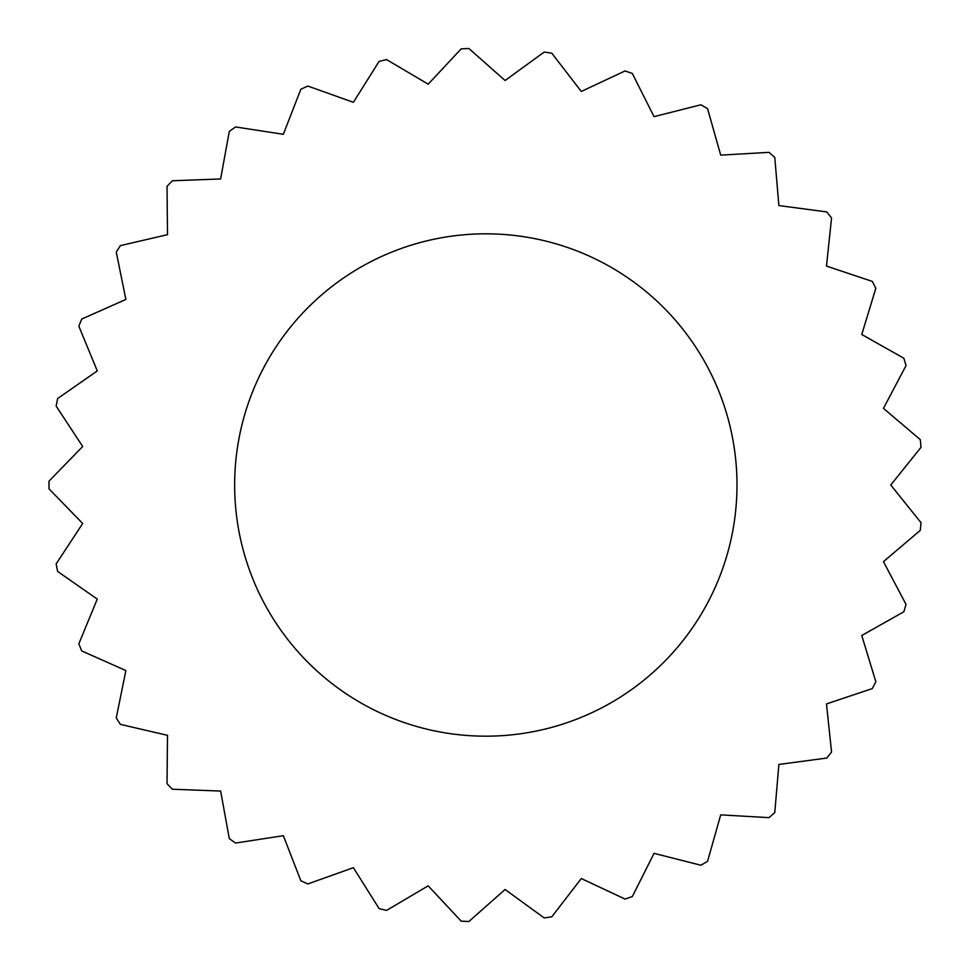 <?xml version="1.0" encoding="UTF-8"?>
<svg xmlns="http://www.w3.org/2000/svg" width="970" height="970" viewBox="0 0 970 970"><rect width="100%" height="100%" fill="white"/><g stroke="black" fill="none" stroke-linecap="round" stroke-linejoin="round"><path stroke-width="1.45" d="M890.763 485L921.015 522.684L890.763 485L921.015 447.315L890.763 485M97.267 599.084L78.861 643.765L97.267 599.084L57.63 571.451L97.267 599.084M167.507 735.321L167.022 783.639L167.507 735.321L120.425 724.396L167.507 735.321M283.337 835.703L300.845 880.736L283.337 835.703L235.577 843.051L283.337 835.703M428.182 885.828L461.174 921.136L428.182 885.828L386.581 910.406L428.182 885.828M581.285 878.541L625.032 899.044L581.285 878.541L551.797 916.82L581.285 878.541M720.71 814.861L768.955 817.649L720.71 814.861L707.554 861.36L720.71 814.861M826.476 703.929L872.297 688.591L826.476 703.929L831.557 751.992L826.476 703.929M883.452 561.642L920.275 530.36L883.452 561.642L906.016 604.358L883.452 561.642M861.76 635.508L903.846 611.767L861.76 635.508L875.837 681.728L861.76 635.508M778.886 764.445L826.792 758.055L778.886 764.445L774.775 812.593L778.886 764.445M654.035 853.357L700.886 865.216L654.035 853.357L632.331 896.522L654.035 853.357M505.079 889.49L544.158 917.911L505.079 889.49L468.886 921.5L505.079 889.49M353.371 867.677L379.088 908.587L353.371 867.677L307.866 883.937L353.371 867.677M220.626 791.047L229.296 838.577L220.626 791.047L172.345 789.228L220.626 791.047M125.882 670.561L116.254 717.909L125.882 670.561L81.722 650.931L125.882 670.561M82.692 523.497L56.163 563.885L82.692 523.497L48.997 488.856L82.692 523.497M736.994 485A251.181 251.181 0 0 0 485.812 233.819A251.181 251.181 0 0 0 234.643 485A251.181 251.181 0 0 0 485.812 736.181A251.181 251.181 0 0 0 736.994 485M883.452 408.358L920.275 439.64L883.452 408.358L906.016 365.641L883.452 408.358M826.476 266.071L872.297 281.409L826.476 266.071L831.557 218.007L826.476 266.071M720.71 155.139L768.955 152.351L720.71 155.139L707.554 108.64L720.71 155.139M581.285 91.459L625.032 70.956L581.285 91.459L551.797 53.18L581.285 91.459M428.182 84.172L461.174 48.864L428.182 84.172L386.581 59.594L428.182 84.172M283.337 134.297L300.845 89.264L283.337 134.297L235.577 126.949L283.337 134.297M167.507 234.679L167.022 186.361L167.507 234.679L120.425 245.604L167.507 234.679M97.267 370.916L78.861 326.235L97.267 370.916L57.63 398.549L97.267 370.916M82.692 446.503L56.163 406.115L82.692 446.503L48.997 481.144L82.692 446.503M125.882 299.439L116.254 252.091L125.882 299.439L81.722 319.069L125.882 299.439M220.626 178.953L229.296 131.423L220.626 178.953L172.345 180.772L220.626 178.953M353.371 102.323L379.088 61.413L353.371 102.323L307.866 86.063L353.371 102.323M505.079 80.51L544.158 52.089L505.079 80.51L468.886 48.5L505.079 80.51M654.035 116.642L700.886 104.784L654.035 116.642L632.331 73.477L654.035 116.642M778.886 205.555L826.792 211.945L778.886 205.555L774.775 157.407L778.886 205.555M861.76 334.492L903.846 358.233L861.76 334.492L875.837 288.272L861.76 334.492M544.158 917.911A436.827 436.827 0 0 0 551.797 916.82M625.032 899.044A436.827 436.827 0 0 0 632.331 896.522M700.886 865.216A436.827 436.827 0 0 0 707.554 861.36M768.955 817.649A436.827 436.827 0 0 0 774.775 812.593M826.792 758.055A436.827 436.827 0 0 0 831.557 751.992M872.297 688.591A436.827 436.827 0 0 0 875.837 681.728M903.846 611.767A436.827 436.827 0 0 0 906.016 604.358M920.275 530.36A436.827 436.827 0 0 0 921.015 522.684M48.997 481.144A436.827 436.827 0 0 0 48.985 485A436.827 436.827 0 0 0 48.997 488.856M56.163 563.885A436.827 436.827 0 0 0 57.63 571.451M78.861 643.765A436.827 436.827 0 0 0 81.722 650.931M116.254 717.909A436.827 436.827 0 0 0 120.425 724.396M167.022 783.639A436.827 436.827 0 0 0 172.345 789.228M229.296 838.577A436.827 436.827 0 0 0 235.577 843.051M300.845 880.736A436.827 436.827 0 0 0 307.866 883.937M379.088 908.587A436.827 436.827 0 0 0 386.581 910.406M461.174 921.136A436.827 436.827 0 0 0 468.886 921.5M921.015 447.315A436.827 436.827 0 0 0 920.275 439.64M906.016 365.641A436.827 436.827 0 0 0 903.846 358.233M875.837 288.272A436.827 436.827 0 0 0 872.297 281.409M831.557 218.007A436.827 436.827 0 0 0 826.792 211.945M774.775 157.407A436.827 436.827 0 0 0 768.955 152.351M707.554 108.64A436.827 436.827 0 0 0 700.886 104.784M632.331 73.477A436.827 436.827 0 0 0 625.032 70.956M551.797 53.18A436.827 436.827 0 0 0 544.158 52.089M468.886 48.5A436.827 436.827 0 0 0 461.174 48.864M386.581 59.594A436.827 436.827 0 0 0 379.088 61.413M307.866 86.063A436.827 436.827 0 0 0 300.845 89.264M235.577 126.949A436.827 436.827 0 0 0 229.296 131.423M172.345 180.772A436.827 436.827 0 0 0 167.022 186.361M120.425 245.604A436.827 436.827 0 0 0 116.254 252.091M81.722 319.069A436.827 436.827 0 0 0 78.861 326.235M57.63 398.549A436.827 436.827 0 0 0 56.163 406.115"/></g></svg>

